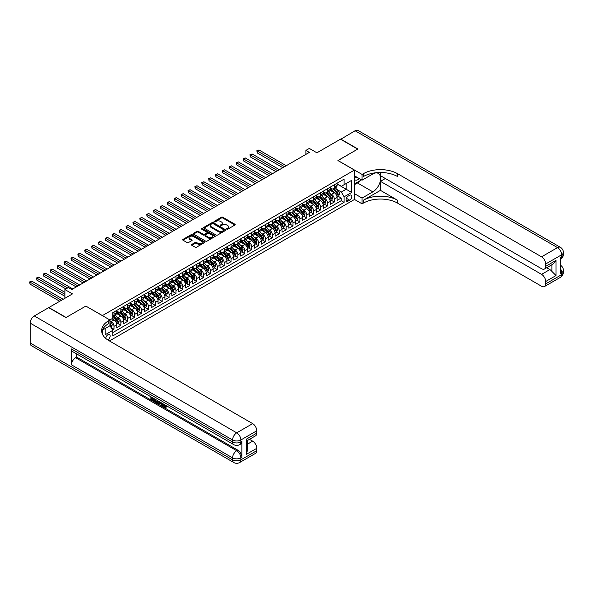 <?xml version="1.0" encoding="UTF-8"?>
<svg xmlns="http://www.w3.org/2000/svg" width="593" height="593" viewBox="0 0 593 593"><rect width="100%" height="100%" fill="white"/><g stroke="black" fill="none" stroke-linecap="round" stroke-linejoin="round"><path stroke-width="0.89" d="M226.793 229.172A0.667 0.385 0 0 0 227.742 229.172L234.924 225.029A0.956 0.549 0 0 0 235.199 224.636A0.956 0.549 0 0 0 234.924 224.243L222.753 217.223A0.956 0.549 0 0 0 221.404 217.223L214.221 221.367A0.667 0.385 0 0 0 215.17 221.915L216.097 221.382A3.061 1.764 0 0 1 220.426 221.382L221.441 221.96A3.061 1.764 0 0 1 222.331 223.213A3.061 1.764 0 0 1 221.441 224.458L220.507 224.999A0.667 0.385 0 0 0 221.456 225.54L222.382 225.006A3.061 1.764 0 0 1 226.711 225.006L227.727 225.592A3.061 1.764 0 0 1 228.616 226.837A3.061 1.764 0 0 1 227.727 228.09L226.793 228.624A0.667 0.385 0 0 0 226.793 229.172L226.793 228.624M107.756 339.922A3.113 1.801 120 0 0 107.933 339.826A3.113 1.801 120 0 0 109.972 337.083A3.113 1.801 120 0 0 109.49 334.585A3.113 1.801 120 0 0 107.933 334.741A3.113 1.801 120 0 0 105.732 338.418M191.732 244.457A0.956 0.549 0 0 0 191.457 244.85A0.956 0.549 0 0 0 191.732 245.235L195.149 247.207A0.956 0.549 0 0 0 196.498 247.207L204.474 242.604A0.956 0.549 0 0 0 204.755 242.211A0.956 0.549 0 0 0 204.474 241.825L192.31 234.798A0.956 0.549 0 0 0 190.961 234.798L182.985 239.402A0.956 0.549 0 0 0 182.703 239.794A0.956 0.549 0 0 0 182.985 240.187L187.106 242.567A0.956 0.549 0 0 0 188.455 242.567L191.873 240.595A0.956 0.549 0 0 0 192.147 240.202A0.956 0.549 0 0 0 191.873 239.817L189.827 238.631A2.557 1.475 0 0 1 189.078 237.593A2.557 1.475 0 0 1 190.657 236.229A2.557 1.475 0 0 1 193.444 236.548L201.45 241.173A2.557 1.475 0 0 1 202.198 242.211A2.557 1.475 0 0 1 200.619 243.575A2.557 1.475 0 0 1 197.832 243.256L196.498 242.485A0.956 0.549 0 0 0 195.149 242.485L191.732 244.457L191.732 245.235M85.903 306.121L102.426 315.58L354.429 170.087L337.906 160.547L357.698 149.117L340.486 139.185L316.899 152.801L309.331 148.428L305.884 150.414L309.331 152.401L71.79 289.54L68.343 287.553L64.904 289.54L64.904 298.286M85.903 306.04L66.105 317.47L48.893 307.53L72.479 293.913L64.904 289.54M216.163 235.073A0.956 0.549 0 0 0 217.52 235.073L225.496 230.469A0.956 0.549 0 0 0 225.77 230.077A0.956 0.549 0 0 0 225.496 229.691L213.332 222.664A0.956 0.549 0 0 0 211.975 222.664L203.999 227.267A0.956 0.549 0 0 0 203.725 227.66A0.956 0.549 0 0 0 203.999 228.053L216.163 235.073M201.939 229.313A0.667 0.385 0 0 1 202.613 229.409L202.613 228.616L214.985 235.755A0.956 0.549 0 0 1 215.266 236.147A0.956 0.549 0 0 1 214.985 236.54L207.009 241.143A0.956 0.549 0 0 1 205.66 241.143L193.496 234.116L196.906 232.159L196.906 231.366L193.496 233.338A0.956 0.549 0 0 0 193.214 233.731A0.956 0.549 0 0 0 193.496 234.116L193.496 233.338M196.906 232.159A0.956 0.549 0 0 1 198.255 232.159L198.255 231.366A0.956 0.549 0 0 0 196.906 231.366M198.255 231.366L203.191 234.213A0.956 0.549 0 0 0 204.541 234.213L206.809 232.908A0.956 0.549 0 0 0 207.083 232.515A0.956 0.549 0 0 0 206.809 232.13L201.672 229.165A0.667 0.385 0 0 1 202.613 228.616M112.566 330.042L113.997 329.219L111.136 327.566M109.935 320.791L111.239 321.547A3.892 2.246 60 0 1 113.997 326.313L116.747 324.727L116.747 327.625L120.883 325.238L117.748 323.43M116.398 316.573L118.126 317.566A3.892 2.246 60 0 1 120.883 322.34L123.633 320.746L123.633 323.652L127.762 321.265L124.634 319.457M123.285 312.593L125.012 313.593A3.892 2.246 60 0 1 127.762 318.367L130.519 316.773L130.519 319.679L134.648 317.292L131.52 315.483M130.171 308.619L131.898 309.62A3.892 2.246 60 0 1 134.648 314.386L137.406 312.8L137.406 315.698L141.534 313.312L138.406 311.503M137.05 304.646L138.784 305.64A3.892 2.246 60 0 1 141.534 310.413L144.292 308.82L144.292 311.725L148.42 309.338L145.285 307.53M143.936 300.673L145.663 301.667A3.892 2.246 60 0 1 148.42 306.44L151.178 304.846L151.178 307.752L155.307 305.365L152.171 303.557M150.822 296.693L152.549 297.693A3.892 2.246 60 0 1 155.307 302.46L158.057 300.873L158.057 303.772L162.193 301.392L159.057 299.584M157.708 292.72L159.435 293.72A3.892 2.246 60 0 1 162.193 298.487L164.943 296.9L164.943 299.799L169.079 297.412L165.944 295.603M164.595 288.747L166.322 289.74A3.892 2.246 60 0 1 169.079 294.513L171.829 292.92L171.829 295.825L175.958 293.439L172.83 291.63M171.481 284.766L173.208 285.767A3.892 2.246 60 0 1 175.958 290.54L178.715 288.947L178.715 291.852L182.844 289.466L179.716 287.657M178.367 280.793L180.094 281.794A3.892 2.246 60 0 1 182.844 286.56L185.602 284.974L185.602 287.872L189.73 285.492L186.602 283.684M185.246 276.82L186.98 277.813A3.892 2.246 60 0 1 189.73 282.587L192.488 281L192.488 283.899L196.617 281.512L193.481 279.703M192.132 272.847L193.867 273.84A3.892 2.246 60 0 1 196.617 278.614L199.374 277.02L199.374 279.926L203.503 277.539L200.367 275.73M199.018 268.866L200.745 269.867A3.892 2.246 60 0 1 203.503 274.633L206.26 273.047L206.26 275.945L210.389 273.566L207.254 271.757M205.904 264.893L207.632 265.894A3.892 2.246 60 0 1 210.389 270.66L213.139 269.074L213.139 271.972L217.275 269.585L214.14 267.777M212.791 260.92L214.518 261.913A3.892 2.246 60 0 1 217.275 266.687L220.025 265.093L220.025 267.999L224.161 265.612L221.026 263.803M219.677 256.939L221.404 257.94A3.892 2.246 60 0 1 224.161 262.714L226.911 261.12L226.911 264.026L231.04 261.639L227.912 259.83M226.563 252.966L228.29 253.967A3.892 2.246 60 0 1 231.04 258.733L233.798 257.147L233.798 260.045L237.926 257.666L234.798 255.857M233.449 248.993L235.176 249.994A3.892 2.246 60 0 1 237.926 254.76L240.684 253.174L240.684 256.072L244.813 253.685L241.685 251.877M240.328 245.02L242.063 246.013A3.892 2.246 60 0 1 244.813 250.787L247.57 249.193L247.57 252.099L251.699 249.712L248.563 247.904M247.214 241.04L248.949 242.04A3.892 2.246 60 0 1 251.699 246.814L254.456 245.22L254.456 248.126L258.585 245.739L255.45 243.931M254.1 237.067L255.828 238.067A3.892 2.246 60 0 1 258.585 242.834L261.335 241.247L261.335 244.146L265.471 241.759L262.336 239.95M260.987 233.093L262.714 234.087A3.892 2.246 60 0 1 265.471 238.86L268.221 237.267L268.221 240.172L272.357 237.786L269.222 235.977M267.873 229.12L269.6 230.114A3.892 2.246 60 0 1 272.357 234.887L275.108 233.294L275.108 236.199L279.244 233.812L276.108 232.004M274.759 225.14L276.486 226.141A3.892 2.246 60 0 1 279.244 230.907L281.994 229.321L281.994 232.219L286.123 229.839L282.994 228.031M281.645 221.167L283.372 222.167A3.892 2.246 60 0 1 286.123 226.934L288.88 225.347L288.88 228.246L293.009 225.859L289.881 224.05M288.532 217.194L290.259 218.187A3.892 2.246 60 0 1 293.009 222.961L295.766 221.367L295.766 224.273L299.895 221.886L296.767 220.077M295.41 213.213L297.145 214.214A3.892 2.246 60 0 1 299.895 218.987L302.652 217.394L302.652 220.299L306.781 217.913L303.646 216.104M302.297 209.24L304.024 210.241A3.892 2.246 60 0 1 306.781 215.007L309.539 213.421L309.539 216.319L313.667 213.94L310.532 212.131M309.183 205.267L310.91 206.26A3.892 2.246 60 0 1 313.667 211.034L316.417 209.448L316.417 212.346L320.554 209.959L317.418 208.15M316.069 201.294L317.796 202.287A3.892 2.246 60 0 1 320.554 207.061L323.304 205.467L323.304 208.373L327.44 205.986L324.304 204.177M322.955 197.313L324.682 198.314A3.892 2.246 60 0 1 327.44 203.08L330.19 201.494L330.19 204.392L334.326 202.013L334.326 199.107A3.892 2.246 -120 0 0 331.569 194.341L329.841 193.34M331.19 200.204L334.326 202.013M116.747 324.727A3.892 2.246 -120 0 0 113.997 319.953L111.929 318.76M123.633 320.746A3.892 2.246 -120 0 0 120.883 315.98L116.621 313.519M130.519 316.773A3.892 2.246 -120 0 0 127.762 312L123.507 309.546M137.406 312.8A3.892 2.246 -120 0 0 134.648 308.026L130.393 305.573M144.292 308.82A3.892 2.246 -120 0 0 141.534 304.053L137.279 301.592M151.178 304.846A3.892 2.246 -120 0 0 148.42 300.08L144.166 297.619M158.057 300.873A3.892 2.246 -120 0 0 155.307 296.1L151.045 293.646M164.943 296.9A3.892 2.246 -120 0 0 162.193 292.127L157.931 289.666M171.829 292.92A3.892 2.246 -120 0 0 169.079 288.154L164.817 285.693M178.715 288.947A3.892 2.246 -120 0 0 175.958 284.18L171.703 281.719M185.602 284.974A3.892 2.246 -120 0 0 182.844 280.2L178.589 277.746M192.488 281A3.892 2.246 -120 0 0 189.73 276.227L185.476 273.766M199.374 277.02A3.892 2.246 -120 0 0 196.617 272.254L192.362 269.793M206.26 273.047A3.892 2.246 -120 0 0 203.503 268.273L199.248 265.82M213.139 269.074A3.892 2.246 -120 0 0 210.389 264.3L206.127 261.847M220.025 265.093A3.892 2.246 -120 0 0 217.275 260.327L213.013 257.866M226.911 261.12A3.892 2.246 -120 0 0 224.161 256.354L219.899 253.893M233.798 257.147A3.892 2.246 -120 0 0 231.04 252.373L226.785 249.92M240.684 253.174A3.892 2.246 -120 0 0 237.926 248.4L233.672 245.939M247.57 249.193A3.892 2.246 -120 0 0 244.813 244.427L240.558 241.966M254.456 245.22A3.892 2.246 -120 0 0 251.699 240.447L247.444 237.993M261.335 241.247A3.892 2.246 -120 0 0 258.585 236.474L254.323 234.02M268.221 237.267A3.892 2.246 -120 0 0 265.471 232.5L261.209 230.04M275.108 233.294A3.892 2.246 -120 0 0 272.357 228.527L268.095 226.066M281.994 229.321A3.892 2.246 -120 0 0 279.244 224.547L274.982 222.093M288.88 225.347A3.892 2.246 -120 0 0 286.123 220.574L281.868 218.113M295.766 221.367A3.892 2.246 -120 0 0 293.009 216.601L288.754 214.14M302.652 217.394A3.892 2.246 -120 0 0 299.895 212.628L295.64 210.167M309.539 213.421A3.892 2.246 -120 0 0 306.781 208.647L302.526 206.194M316.417 209.448A3.892 2.246 -120 0 0 313.667 204.674L309.405 202.213M323.304 205.467A3.892 2.246 -120 0 0 320.554 200.701L316.291 198.24M330.19 201.494A3.892 2.246 -120 0 0 327.44 196.72L323.178 194.267M349.677 195.253L348.165 196.127A3.017 1.742 120 0 0 346.193 198.788A3.017 1.742 120 0 0 346.653 201.205A3.017 1.742 120 0 0 348.165 201.057L349.677 200.182A3.017 1.742 120 0 0 351.649 197.521A3.017 1.742 120 0 0 351.182 195.104A3.017 1.742 120 0 0 349.677 195.253M102.426 334.17L102.426 330.093M109.453 340.945L354.429 199.507L354.429 170.087M109.935 325.639L112.752 330.368L112.752 335.934L344.096 202.369L344.096 196.802L341.346 192.036L336.728 189.367M112.752 330.368L105.183 334.741L105.183 328.5M109.861 319.953L112.752 318.285L112.752 312.719L344.096 179.153L344.096 184.719L351.671 180.346L351.671 192.429L344.096 196.802M116.747 311.051L118.126 311.844A3.892 2.246 60 0 0 120.075 312.037L122.825 310.45A3.892 2.246 -120 0 0 123.633 308.664L123.633 306.44M123.633 307.07L125.012 307.871A3.892 2.246 60 0 0 126.961 308.063L129.711 306.47A3.892 2.246 -120 0 0 130.519 304.691L130.519 302.46M130.519 303.097L131.898 303.89A3.892 2.246 60 0 0 133.84 304.083L136.598 302.497A3.892 2.246 -120 0 0 137.406 300.71L137.406 298.487M137.406 299.124L138.784 299.917A3.892 2.246 60 0 0 140.726 300.11L143.484 298.524A3.892 2.246 -120 0 0 144.292 296.737L144.292 294.513M144.292 295.151L145.663 295.944A3.892 2.246 60 0 0 147.613 296.137L150.37 294.543A3.892 2.246 -120 0 0 151.178 292.764L151.178 290.54M151.178 291.17L152.549 291.971A3.892 2.246 60 0 0 154.499 292.164L157.256 290.57A3.892 2.246 -120 0 0 158.057 288.791L158.057 286.56M158.057 287.197L159.435 287.99A3.892 2.246 60 0 0 161.385 288.183L164.135 286.597A3.892 2.246 -120 0 0 164.943 284.81L164.943 282.587M164.943 283.224L166.322 284.017A3.892 2.246 60 0 0 168.271 284.21L171.021 282.624A3.892 2.246 -120 0 0 171.829 280.837L171.829 278.614M171.829 279.251L173.208 280.044A3.892 2.246 60 0 0 175.157 280.237L177.907 278.643A3.892 2.246 -120 0 0 178.715 276.864L178.715 274.633M178.715 275.271L180.094 276.071A3.892 2.246 60 0 0 182.044 276.264L184.794 274.67A3.892 2.246 -120 0 0 185.602 272.884L185.602 270.66M185.602 271.298L186.98 272.091A3.892 2.246 60 0 0 188.922 272.283L191.68 270.697A3.892 2.246 -120 0 0 192.488 268.911L192.488 266.687M192.488 267.324L193.867 268.118A3.892 2.246 60 0 0 195.809 268.31L198.566 266.717A3.892 2.246 -120 0 0 199.374 264.938L199.374 262.714M199.374 263.344L200.745 264.144A3.892 2.246 60 0 0 202.695 264.337L205.452 262.743A3.892 2.246 -120 0 0 206.26 260.964L206.26 258.733M206.26 259.371L207.632 260.164A3.892 2.246 60 0 0 209.581 260.357L212.338 258.77A3.892 2.246 -120 0 0 213.139 256.984L213.139 254.76M213.139 255.398L214.518 256.191A3.892 2.246 60 0 0 216.467 256.384L219.217 254.797A3.892 2.246 -120 0 0 220.025 253.011L220.025 250.787M220.025 251.425L221.404 252.218A3.892 2.246 60 0 0 223.353 252.41L226.103 250.817A3.892 2.246 -120 0 0 226.911 249.038L226.911 246.807M226.911 247.444L228.29 248.245A3.892 2.246 60 0 0 230.24 248.437L232.99 246.844A3.892 2.246 -120 0 0 233.798 245.065L233.798 242.834M233.798 243.471L235.176 244.264A3.892 2.246 60 0 0 237.118 244.457L239.876 242.871A3.892 2.246 -120 0 0 240.684 241.084L240.684 238.86M240.684 239.498L242.063 240.291A3.892 2.246 60 0 0 244.005 240.484L246.762 238.897A3.892 2.246 -120 0 0 247.57 237.111L247.57 234.887M247.57 235.517L248.949 236.318A3.892 2.246 60 0 0 250.891 236.511L253.648 234.917A3.892 2.246 -120 0 0 254.456 233.138L254.456 230.907M254.456 231.544L255.828 232.337A3.892 2.246 60 0 0 257.777 232.53L260.535 230.944A3.892 2.246 -120 0 0 261.335 229.157L261.335 226.934M261.335 227.571L262.714 228.364A3.892 2.246 60 0 0 264.663 228.557L267.421 226.971A3.892 2.246 -120 0 0 268.221 225.184L268.221 222.961M268.221 223.598L269.6 224.391A3.892 2.246 60 0 0 271.55 224.584L274.3 222.99A3.892 2.246 -120 0 0 275.108 221.211L275.108 218.987M275.108 219.618L276.486 220.418A3.892 2.246 60 0 0 278.436 220.611L281.186 219.017A3.892 2.246 -120 0 0 281.994 217.238L281.994 215.007M281.994 215.644L283.372 216.438A3.892 2.246 60 0 0 285.322 216.63L288.072 215.044A3.892 2.246 -120 0 0 288.88 213.258L288.88 211.034M288.88 211.671L290.259 212.464A3.892 2.246 60 0 0 292.201 212.657L294.958 211.071A3.892 2.246 -120 0 0 295.766 209.285L295.766 207.061M295.766 207.698L297.145 208.491A3.892 2.246 60 0 0 299.087 208.684L301.844 207.09A3.892 2.246 -120 0 0 302.652 205.311L302.652 203.08M302.652 203.718L304.024 204.518A3.892 2.246 60 0 0 305.973 204.711L308.731 203.117A3.892 2.246 -120 0 0 309.539 201.331L309.539 199.107M309.539 199.745L310.91 200.538A3.892 2.246 60 0 0 312.859 200.731L315.617 199.144A3.892 2.246 -120 0 0 316.417 197.358L316.417 195.134M316.417 195.772L317.796 196.565A3.892 2.246 60 0 0 319.746 196.757L322.496 195.164A3.892 2.246 -120 0 0 323.304 193.385L323.304 191.161M323.304 191.791L324.682 192.592A3.892 2.246 60 0 0 326.632 192.784L329.382 191.191A3.892 2.246 -120 0 0 330.19 189.412L330.19 187.18M112.752 332.591L341.205 200.701L341.205 198.032L337.076 200.419L337.076 197.521A3.892 2.246 -120 0 0 334.326 192.747L330.064 190.286M330.19 187.818L331.569 188.611A3.892 2.246 -120 0 0 333.518 188.804A3.892 2.246 -120 0 0 334.326 187.025L334.326 184.801M333.518 188.804L336.268 187.218A3.892 2.246 -120 0 0 337.076 185.431L337.076 183.207M113.997 312L113.997 314.231A3.892 2.246 60 0 1 113.189 316.01A3.892 2.246 60 0 1 112.752 316.173M113.189 316.01L115.939 314.423A3.892 2.246 -120 0 0 116.747 312.637L116.747 310.413M120.883 308.026L120.883 310.258A3.892 2.246 60 0 1 120.075 312.037M127.762 304.053L127.762 306.277A3.892 2.246 60 0 1 126.961 308.063M134.648 300.08L134.648 302.304A3.892 2.246 60 0 1 133.84 304.083M141.534 296.1L141.534 298.331A3.892 2.246 60 0 1 140.726 300.11M148.42 292.127L148.42 294.35A3.892 2.246 60 0 1 147.613 296.137M155.307 288.154L155.307 290.377A3.892 2.246 60 0 1 154.499 292.164M162.193 284.18L162.193 286.404A3.892 2.246 60 0 1 161.385 288.183M169.079 280.2L169.079 282.431A3.892 2.246 60 0 1 168.271 284.21M175.958 276.227L175.958 278.451A3.892 2.246 60 0 1 175.157 280.237M182.844 272.254L182.844 274.477A3.892 2.246 60 0 1 182.044 276.264M189.73 268.273L189.73 270.504A3.892 2.246 60 0 1 188.922 272.283M196.617 264.3L196.617 266.524A3.892 2.246 60 0 1 195.809 268.31M203.503 260.327L203.503 262.551A3.892 2.246 60 0 1 202.695 264.337M210.389 256.354L210.389 258.578A3.892 2.246 60 0 1 209.581 260.357M217.275 252.373L217.275 254.605A3.892 2.246 60 0 1 216.467 256.384M224.161 248.4L224.161 250.624A3.892 2.246 60 0 1 223.353 252.41M231.04 244.427L231.04 246.651A3.892 2.246 60 0 1 230.24 248.437M237.926 240.447L237.926 242.678A3.892 2.246 60 0 1 237.118 244.457M244.813 236.474L244.813 238.705A3.892 2.246 60 0 1 244.005 240.484M251.699 232.5L251.699 234.724A3.892 2.246 60 0 1 250.891 236.511M258.585 228.527L258.585 230.751A3.892 2.246 60 0 1 257.777 232.53M265.471 224.547L265.471 226.778A3.892 2.246 60 0 1 264.663 228.557M272.357 220.574L272.357 222.798A3.892 2.246 60 0 1 271.55 224.584M279.244 216.601L279.244 218.824A3.892 2.246 60 0 1 278.436 220.611M286.123 212.628L286.123 214.851A3.892 2.246 60 0 1 285.322 216.63M293.009 208.647L293.009 210.878A3.892 2.246 60 0 1 292.201 212.657M299.895 204.674L299.895 206.898A3.892 2.246 60 0 1 299.087 208.684M306.781 200.701L306.781 202.925A3.892 2.246 60 0 1 305.973 204.711M313.667 196.72L313.667 198.951A3.892 2.246 60 0 1 312.859 200.731M320.554 192.747L320.554 194.971A3.892 2.246 60 0 1 319.746 196.757M327.44 188.774L327.44 190.998A3.892 2.246 60 0 1 326.632 192.784M327.44 203.08L327.44 205.986M320.554 207.061L320.554 209.959M313.667 211.034L313.667 213.94M306.781 215.007L306.781 217.913M299.895 218.987L299.895 221.886M293.009 222.961L293.009 225.859M286.123 226.934L286.123 229.839M279.244 230.907L279.244 233.812M272.357 234.887L272.357 237.786M265.471 238.86L265.471 241.759M258.585 242.834L258.585 245.739M251.699 246.814L251.699 249.712M244.813 250.787L244.813 253.685M237.926 254.76L237.926 257.666M231.04 258.733L231.04 261.639M224.161 262.714L224.161 265.612M217.275 266.687L217.275 269.585M210.389 270.66L210.389 273.566M203.503 274.633L203.503 277.539M196.617 278.614L196.617 281.512M189.73 282.587L189.73 285.492M182.844 286.56L182.844 289.466M175.958 290.54L175.958 293.439M169.079 294.513L169.079 297.412M162.193 298.487L162.193 301.392M155.307 302.46L155.307 305.365M148.42 306.44L148.42 309.338M141.534 310.413L141.534 313.312M134.648 314.386L134.648 317.292M127.762 318.367L127.762 321.265M120.883 322.34L120.883 325.238M113.997 326.313L113.997 329.219M341.346 192.036L346.164 189.249L346.164 183.526L351.671 180.346M337.076 184L351.671 192.429M337.076 183.845L341.346 186.306L344.096 184.719M305.884 150.414L305.884 154.388M338.077 196.224L341.205 198.032M341.205 200.701L344.096 202.369M227.06 229.269L227.727 228.883A3.061 1.764 0 0 0 228.616 227.638L228.616 226.837M222.331 223.213L222.331 224.006A3.061 1.764 0 0 1 221.441 225.258L220.774 225.636M234.91 225.036L222.753 218.016A0.956 0.549 0 0 0 221.404 218.016L214.488 222.012M225.481 230.477L213.332 223.457A0.956 0.549 0 0 0 211.975 223.457L204.014 228.06M223.806 230.351A0.667 0.385 0 0 0 223.806 229.81L213.124 223.643A0.667 0.385 0 0 0 212.183 223.643L211.197 224.206A3.061 1.764 0 0 0 210.3 225.459A3.061 1.764 0 0 0 211.197 226.704L218.498 230.922A3.061 1.764 0 0 0 222.827 230.922L223.806 230.351L223.806 231.144A0.667 0.385 0 0 0 223.998 230.877L223.998 230.077M210.3 225.459L210.3 226.252A3.061 1.764 0 0 0 211.197 227.497L211.197 226.704M223.806 231.144L222.827 231.715A3.061 1.764 0 0 1 218.498 231.715L211.197 227.497M198.255 232.159L203.191 235.013A0.956 0.549 0 0 0 204.541 235.013L206.809 233.701A0.956 0.549 0 0 0 207.083 233.316L207.083 232.515M202.613 229.409L214.97 236.548M208.313 237.17A2.557 1.475 0 0 0 211.093 237.489A2.557 1.475 0 0 0 212.672 236.125A2.557 1.475 0 0 0 211.923 235.08L209.107 233.457A0.956 0.549 0 0 0 207.75 233.457L205.489 234.761A0.956 0.549 0 0 0 205.208 235.154A0.956 0.549 0 0 0 205.489 235.54L208.313 237.17L208.313 237.963A2.557 1.475 0 0 0 211.093 238.29A2.557 1.475 0 0 0 212.672 236.926L212.672 236.125M205.208 235.154L205.208 235.947A0.956 0.549 0 0 0 205.489 236.34L205.489 235.54M208.313 237.963L205.489 236.34M202.198 242.211L202.198 243.011A2.557 1.475 0 0 1 200.619 244.375A2.557 1.475 0 0 1 197.832 244.057L196.498 243.286A0.956 0.549 0 0 0 195.149 243.286L191.747 245.243M189.078 237.593L189.078 238.386A2.557 1.475 0 0 0 189.827 239.431L189.827 238.631M191.873 239.817L191.873 240.595L189.827 239.431M204.474 241.825L204.474 242.604L192.31 235.599A0.956 0.549 0 0 0 190.961 235.599L182.992 240.195L182.985 239.402M337.017 196.839L338.796 195.809L339.485 193.822A2.58 1.49 -120 0 0 338.484 191.398L335.334 187.759M334.704 192.999L330.976 188.678A7.45 4.299 -120 0 0 330.19 187.862M332.658 191.791L330.575 189.375A6.182 3.573 -120 0 0 330.19 188.959M286.263 165.714L258.963 149.955L257.243 150.948L257.243 152.935L282.824 167.708M333.162 188.945L336.35 192.629A2.58 1.49 60 0 1 337.269 194.408L338.092 193.933A2.58 1.49 -120 0 0 337.172 192.154L334.029 188.515M333.355 188.885L336.772 192.844A1.312 0.756 60 0 1 337.106 193.362L338.092 193.933M257.243 152.935L256.865 150.733L284.544 166.715M256.865 150.733L258.963 149.955M354.429 179.464A6.33 3.654 120 0 0 355.874 180.168A6.33 3.654 120 0 0 359.373 178.634M354.429 176.833A4.336 2.498 120 0 0 355.133 177.685A4.336 2.498 120 0 0 355.763 177.878A4.336 2.498 120 0 0 357.327 177.448M361.522 179.872L354.429 183.963M340.693 139.303L355.081 130.756L557.509 247.622A5.841 3.373 120 0 1 560.429 247.333A5.841 5.841 0 0 1 563.35 252.396A5.841 3.373 180 0 1 561.638 254.782L545.701 263.981A5.841 3.373 -120 0 0 541.565 256.828L557.509 247.622A5.841 3.373 60 0 1 561.638 254.782L561.638 256.769L560.607 257.362L560.607 273.262L561.638 272.669L561.638 274.655A5.841 3.373 60 0 1 560.429 277.331L544.493 286.53A5.841 3.373 -120 0 0 545.701 283.862L561.638 274.655A5.841 3.373 0 0 0 563.35 272.269A5.841 5.841 0 0 1 560.429 277.331M340.693 139.066L357.905 148.999L337.973 160.592M354.429 193.659L362.071 198.077L372.849 191.85A10.956 6.323 120 0 0 380.002 182.199A10.956 6.323 120 0 0 378.319 173.423A10.956 6.323 120 0 0 372.849 173.964L362.071 180.183L362.071 174.424L363.242 173.749A24.343 14.054 180 0 1 397.666 173.749L541.565 256.828M362.071 198.077L362.071 203.836L363.242 203.162A24.343 14.054 180 0 1 397.666 203.162L541.565 286.241A5.841 3.373 -120 0 0 544.493 286.53M380.454 190.36L363.242 200.301A24.343 14.054 180 0 1 397.666 200.301L380.454 190.36L380.454 181.339L385.339 178.515M380.454 172.489L380.454 175.691L541.565 268.711A5.841 3.373 -120 0 0 544.493 269A5.841 3.373 -120 0 0 545.701 266.331L556.026 260.364L556.026 275.552L551.898 271.424L551.898 264.73M556.026 275.552L545.701 281.512L545.701 283.862M545.701 281.512A5.841 3.373 -120 0 0 541.565 274.359L549.83 269.585A5.841 3.373 60 0 1 551.898 271.424M380.454 181.339L541.565 274.359M355.081 130.756A5.841 3.373 -60 0 1 358.002 130.467L560.429 247.333M354.429 175.773L362.071 180.183M337.973 160.51L362.071 174.424M354.429 199.426L362.071 203.836M545.701 263.981L545.701 266.331M546.65 267.754L549.83 269.585M363.242 173.749L363.242 176.61A24.343 14.054 180 0 1 397.666 176.61L397.666 173.749M544.493 269L552.935 264.122L556.026 260.364M360.455 180.48A10.956 6.323 -60 0 1 357.423 182.948L354.429 184.682M163.579 404.078L165.343 406.917M163.082 403.818L164.305 407.065L166.018 406.22L166.603 406.716L165.566 407.806L164.365 407.65L162.497 403.477M159.717 403.44L158.902 404.433L158.279 404.078L159.324 401.646M161.948 403.158L162.771 406.035L162.215 406.353L161.6 405.99L161.133 404.256L159.369 403.24L158.902 404.433M152.038 398.266L152.038 399.282L154.469 400.69L154.469 401.239L153.921 401.557L150.904 399.815L150.904 396.784M154.21 398.689L153.654 399.208L151.482 397.947L151.482 399.6L152.038 399.282M71.479 348.951L232.589 441.97A5.841 3.373 120 0 0 233.805 444.646L72.687 351.627A5.841 3.373 -60 0 1 71.479 348.951L71.479 364.851A5.841 3.373 -60 0 1 75.608 357.698L76.645 357.105L237.756 450.117A5.841 3.373 60 0 1 241.885 457.277L241.885 441.377A5.841 3.373 60 0 1 240.676 444.046L239.646 444.646A5.841 3.373 -120 0 0 240.854 441.97L241.885 441.377M76.645 357.105L76.645 353.91M158.657 401.261L157.53 403.144L154.714 402.017L154.714 398.985M65.905 317.589L85.837 306.077L109.935 319.99L108.764 320.672A24.343 14.054 -0 0 0 101.633 330.605A24.343 14.054 -0 0 0 108.764 340.545L252.662 423.624A5.841 3.373 60 0 1 256.791 430.777L240.854 439.984L240.854 441.97A5.841 3.373 -0 0 1 232.589 441.97L232.589 439.984L30.169 323.111A5.841 3.373 -60 0 1 34.298 315.958L48.685 307.648L65.905 317.589M109.935 319.99L109.935 325.757L102.322 330.153M246.466 439.087L247.325 440.384L247.325 450.598L246.466 454.275L246.466 439.087L256.791 433.127L256.791 430.777M256.791 433.127A5.841 3.373 60 0 1 255.583 435.803L247.325 440.569M30.169 342.991L232.589 459.857A5.841 3.373 120 0 0 233.805 462.533L31.377 345.667A5.841 3.373 -60 0 1 30.169 342.991L30.169 323.111M249.483 439.324L252.662 441.155A5.841 3.373 60 0 1 256.791 448.308L246.466 454.275M241.885 457.277L240.854 457.87L240.854 459.857L256.791 450.658L256.791 448.308M256.791 450.658A5.841 3.373 60 0 1 255.583 453.334L239.646 462.533A5.841 3.373 -120 0 0 240.854 459.857A5.841 3.373 -0 0 1 232.589 459.857L232.589 457.87L71.479 364.851M108.764 320.672L108.764 323.533A24.343 14.054 -0 0 0 101.759 332.036M151.482 399.6L153.921 401.009L154.469 400.69M153.921 401.009L153.921 401.557M151.482 397.117L153.898 398.511M153.654 398.652L153.654 399.208M158.064 400.92L157.53 403.144M155.299 399.319L155.299 401.802L156.152 402.299L157.123 402.521L157.479 400.579M158.109 401.565L158.642 401.253M155.848 399.638L155.848 401.483L157.679 402.202M155.299 401.802L155.848 401.483M156.152 402.299L156.7 401.98M161.177 402.714L162.215 406.353M159.873 401.958L159.547 402.788L160.955 403.603L160.629 402.402M160.214 402.158L160.755 402.847M159.547 402.788L160.095 402.469M164.305 407.065L164.861 406.746M165.113 407.169L165.469 406.539L166.047 407.035L166.603 406.716M163.031 404.396L163.557 404.092M166.047 407.035L165.566 407.806M330.131 200.812L331.91 199.782L332.599 197.795A2.58 1.49 -120 0 0 331.598 195.371L328.448 191.732M327.818 196.972L324.089 192.658A7.45 4.299 -120 0 0 323.304 191.835M325.772 195.764L323.689 193.348A6.182 3.573 -120 0 0 323.304 192.933M279.377 169.694L252.077 153.928L250.357 154.921L250.357 156.915L275.938 171.681M326.276 192.925L329.463 196.609A2.58 1.49 60 0 1 330.383 198.381L331.205 197.906A2.58 1.49 -120 0 0 330.286 196.127L327.143 192.488M326.469 192.858L329.886 196.824A1.312 0.756 60 0 1 330.219 197.336L331.205 197.906M250.357 156.915L249.979 154.706L277.657 170.688M249.979 154.706L252.077 153.928M323.244 204.785L325.031 203.762L325.713 201.768A2.58 1.49 -120 0 0 324.712 199.352L321.562 195.705M320.932 200.953L317.203 196.631A7.45 4.299 -120 0 0 316.417 195.809M318.886 199.737L316.803 197.321A6.182 3.573 -120 0 0 316.417 196.906M272.491 173.667L245.191 157.908L243.471 158.902L243.471 160.888L269.052 175.654M319.397 196.898L322.577 200.582A2.58 1.49 60 0 1 323.496 202.361L324.319 201.879A2.58 1.49 -120 0 0 323.4 200.108L320.257 196.461M319.583 196.839L323 200.797A1.312 0.756 60 0 1 323.333 201.309L324.319 201.879M243.471 160.888L243.093 158.679L270.771 174.661M243.093 158.679L245.191 157.908M316.365 208.758L318.144 207.735L318.834 205.749A2.58 1.49 -120 0 0 317.826 203.325L314.683 199.685M314.053 204.926L310.317 200.604A7.45 4.299 -120 0 0 309.539 199.789M312 203.71L309.917 201.294A6.182 3.573 -120 0 0 309.539 200.879M265.605 177.641L238.304 161.882L236.585 162.875L236.585 164.861L262.165 179.627M312.511 200.871L315.691 204.555A2.58 1.49 60 0 1 316.61 206.334L317.44 205.86A2.58 1.49 -120 0 0 316.514 204.081L313.371 200.434M312.696 200.812L316.113 204.77A1.312 0.756 60 0 1 316.447 205.282L317.44 205.86M236.585 164.861L236.207 162.66L263.885 178.634M236.207 162.66L238.304 161.882M309.479 212.739L311.258 211.708L311.948 209.722A2.58 1.49 -120 0 0 310.94 207.298L307.797 203.658M307.167 208.899L303.431 204.578A7.45 4.299 -120 0 0 302.652 203.762M305.121 207.691L303.03 205.274A6.182 3.573 -120 0 0 302.652 204.859M258.718 181.621L231.426 165.855L229.699 166.848L229.699 168.835L255.279 183.608M305.625 204.844L308.805 208.528A2.58 1.49 60 0 1 309.724 210.307L310.554 209.833A2.58 1.49 -120 0 0 309.635 208.054L306.485 204.415M305.81 204.785L309.227 208.743A1.312 0.756 60 0 1 309.561 209.262L310.554 209.833M229.699 168.835L229.321 166.633L256.999 182.614M229.321 166.633L231.426 165.855M302.593 216.712L304.372 215.682L305.061 213.695A2.58 1.49 -120 0 0 304.053 211.271L300.91 207.632M300.28 212.872L296.544 208.558A7.45 4.299 -120 0 0 295.766 207.735M298.235 211.664L296.144 209.247A6.182 3.573 -120 0 0 295.766 208.832M251.84 185.594L224.539 169.835L222.812 170.828L222.812 172.815L248.393 187.581M298.739 208.825L301.919 212.509A2.58 1.49 60 0 1 302.838 214.288L303.668 213.806A2.58 1.49 -120 0 0 302.749 212.027L299.598 208.388M298.924 208.766L302.341 212.724A1.312 0.756 60 0 1 302.675 213.235L303.668 213.806M222.812 172.815L222.434 170.606L250.113 186.587M222.434 170.606L224.539 169.835M295.707 220.685L297.486 219.662L298.175 217.675A2.58 1.49 -120 0 0 297.167 215.252L294.024 211.605M293.394 216.853L289.666 212.531A7.45 4.299 -120 0 0 288.88 211.716M291.348 215.637L289.258 213.221A6.182 3.573 -120 0 0 288.88 212.805M244.953 189.567L217.653 173.808L215.934 174.802L215.934 176.788L241.507 191.554M291.852 212.798L295.032 216.482A2.58 1.49 60 0 1 295.959 218.261L296.782 217.779A2.58 1.49 -120 0 0 295.863 216.008L292.712 212.361M292.038 212.739L295.462 216.697A1.312 0.756 60 0 1 295.788 217.208L296.782 217.779M215.934 176.788L215.548 174.579L243.234 190.561M215.548 174.579L217.653 173.808M288.821 224.665L290.6 223.635L291.289 221.649A2.58 1.49 -120 0 0 290.281 219.225L287.138 215.585M286.508 220.826L282.779 216.504A7.45 4.299 -120 0 0 281.994 215.689M284.462 219.618L282.372 217.201A6.182 3.573 -120 0 0 281.994 216.786M238.067 193.54L210.767 177.781L209.047 178.775L209.047 180.761L234.62 195.534M284.966 216.771L288.154 220.455A2.58 1.49 60 0 1 289.073 222.234L289.895 221.76A2.58 1.49 -120 0 0 288.976 219.981L285.833 216.341M285.151 216.712L288.576 220.67A1.312 0.756 60 0 1 288.902 221.189L289.895 221.76M209.047 180.761L208.669 178.56L236.348 194.534M208.669 178.56L210.767 177.781M281.934 228.639L283.713 227.608L284.403 225.622A2.58 1.49 -120 0 0 283.402 223.198L280.252 219.558M279.622 224.799L275.893 220.485A7.45 4.299 -120 0 0 275.108 219.662M277.576 223.591L275.493 221.174A6.182 3.573 -120 0 0 275.108 220.759M231.181 197.521L203.881 181.754L202.161 182.748L202.161 184.742L227.742 199.507M278.08 220.752L281.267 224.436A2.58 1.49 60 0 1 282.186 226.207L283.009 225.733A2.58 1.49 -120 0 0 282.09 223.954L278.947 220.314M278.273 220.685L281.69 224.643A1.312 0.756 60 0 1 282.023 225.162L283.009 225.733M202.161 184.742L201.783 182.533L229.461 198.514M201.783 182.533L203.881 181.754M275.048 232.612L276.827 231.589L277.517 229.595A2.58 1.49 -120 0 0 276.516 227.178L273.366 223.531M272.736 228.779L269.007 224.458A7.45 4.299 -120 0 0 268.221 223.635M270.69 227.564L268.607 225.147A6.182 3.573 -120 0 0 268.221 224.732M224.295 201.494L196.995 185.735L195.275 186.728L195.275 188.715L220.855 203.481M271.201 224.725L274.381 228.409A2.58 1.49 60 0 1 275.3 230.188L276.123 229.706A2.58 1.49 -120 0 0 275.204 227.927L272.061 224.287M271.386 224.665L274.804 228.624A1.312 0.756 60 0 1 275.137 229.135L276.123 229.706M195.275 188.715L194.897 186.506L222.575 202.487M194.897 186.506L196.995 185.735M268.169 236.585L269.948 235.562L270.63 233.575A2.58 1.49 -120 0 0 269.63 231.151L266.479 227.504M265.849 232.752L262.121 228.431A7.45 4.299 -120 0 0 261.335 227.616M263.803 231.537L261.721 229.12A6.182 3.573 -120 0 0 261.335 228.705M217.409 205.467L190.108 189.708L188.389 190.701L188.389 192.688L213.969 207.454M264.315 228.698L267.495 232.382A2.58 1.49 60 0 1 268.414 234.161L269.237 233.686A2.58 1.49 -120 0 0 268.318 231.907L265.175 228.261M264.5 228.639L267.917 232.597A1.312 0.756 60 0 1 268.251 233.108L269.237 233.686M188.389 192.688L188.011 190.479L215.689 206.46M188.011 190.479L190.108 189.708M261.283 240.565L263.062 239.535L263.752 237.548A2.58 1.49 -120 0 0 262.743 235.124L259.601 231.485M258.971 236.726L255.235 232.404A7.45 4.299 -120 0 0 254.456 231.589M256.925 235.517L254.834 233.101A6.182 3.573 -120 0 0 254.456 232.686M210.522 209.44L183.222 193.681L181.502 194.674L181.502 196.661L207.083 211.434M257.429 232.671L260.609 236.355A2.58 1.49 60 0 1 261.528 238.134L262.358 237.66A2.58 1.49 -120 0 0 261.439 235.881L258.289 232.241M257.614 232.612L261.031 236.57A1.312 0.756 60 0 1 261.365 237.089L262.358 237.66M181.502 196.661L181.124 194.46L208.803 210.441M181.124 194.46L183.222 193.681M254.397 244.538L256.176 243.508L256.865 241.521A2.58 1.49 -120 0 0 255.857 239.098L252.714 235.458M252.084 240.699L248.348 236.385A7.45 4.299 -120 0 0 247.57 235.562M250.038 239.49L247.948 237.074A6.182 3.573 -120 0 0 247.57 236.659M203.644 213.421L176.343 197.654L174.616 198.655L174.616 200.642L200.197 215.407M250.542 236.651L253.722 240.335A2.58 1.49 60 0 1 254.642 242.107L255.472 241.633A2.58 1.49 -120 0 0 254.553 239.854L251.402 236.214M250.728 236.592L254.145 240.55A1.312 0.756 60 0 1 254.479 241.062L255.472 241.633M174.616 200.642L174.238 198.433L201.916 214.414M174.238 198.433L176.343 197.654M247.511 248.511L249.29 247.489L249.979 245.502A2.58 1.49 -120 0 0 248.971 243.078L245.828 239.431M245.198 244.679L241.462 240.358A7.45 4.299 -120 0 0 240.684 239.542M243.152 243.464L241.062 241.047A6.182 3.573 -120 0 0 240.684 240.632M196.757 217.394L169.457 201.635L167.73 202.628L167.73 204.615L193.311 219.38M243.656 240.625L246.836 244.309A2.58 1.49 60 0 1 247.755 246.088L248.586 245.606A2.58 1.49 -120 0 0 247.666 243.834L244.516 240.187M243.842 240.565L247.266 244.524A1.312 0.756 60 0 1 247.592 245.035L248.586 245.606M167.73 204.615L167.352 202.406L195.03 218.387M167.352 202.406L169.457 201.635M240.625 252.492L242.404 251.462L243.093 249.475A2.58 1.49 -120 0 0 242.085 247.051L238.942 243.412M238.312 248.652L234.583 244.331A7.45 4.299 -120 0 0 233.798 243.515M236.266 247.437L234.176 245.028A6.182 3.573 -120 0 0 233.798 244.605M189.871 221.367L162.571 205.608L160.851 206.601L160.851 208.588L186.424 223.353M236.77 244.598L239.95 248.282A2.58 1.49 60 0 1 240.877 250.061L241.699 249.586A2.58 1.49 -120 0 0 240.78 247.807L237.63 244.16M236.955 244.538L240.38 248.497A1.312 0.756 60 0 1 240.706 249.008L241.699 249.586M160.851 208.588L160.473 206.386L188.151 222.36M160.473 206.386L162.571 205.608M233.738 256.465L235.517 255.435L236.207 253.448A2.58 1.49 -120 0 0 235.206 251.024L232.056 247.385M231.426 252.625L227.697 248.311A7.45 4.299 -120 0 0 226.911 247.489M229.38 251.417L227.297 249.001A6.182 3.573 -120 0 0 226.911 248.586M182.985 225.347L155.685 209.581L153.965 210.574L153.965 212.568L179.538 227.334M229.884 248.571L233.071 252.255A2.58 1.49 60 0 1 233.99 254.034L234.813 253.559A2.58 1.49 -120 0 0 233.894 251.78L230.751 248.141M230.077 248.511L233.494 252.47A1.312 0.756 60 0 1 233.82 252.989L234.813 253.559M153.965 212.568L153.587 210.359L181.265 226.341M153.587 210.359L155.685 209.581M226.852 260.438L228.631 259.415L229.321 257.421A2.58 1.49 -120 0 0 228.32 255.005L225.17 251.358M224.539 256.606L220.811 252.284A7.45 4.299 -120 0 0 220.025 251.462M222.494 255.39L220.411 252.974A6.182 3.573 -120 0 0 220.025 252.559M176.099 229.321L148.799 213.562L147.079 214.555L147.079 216.541L172.659 231.307M222.998 252.551L226.185 256.235A2.58 1.49 60 0 1 227.104 258.014L227.927 257.532A2.58 1.49 -120 0 0 227.008 255.753L223.865 252.114M223.19 252.492L226.608 256.45A1.312 0.756 60 0 1 226.941 256.962L227.927 257.532M147.079 216.541L146.701 214.332L174.379 230.314M146.701 214.332L148.799 213.562M219.966 264.411L221.745 263.388L222.434 261.402A2.58 1.49 -120 0 0 221.434 258.978L218.283 255.331M217.653 260.579L213.925 256.258A7.45 4.299 -120 0 0 213.139 255.442M215.607 259.363L213.524 256.947A6.182 3.573 -120 0 0 213.139 256.532M169.213 233.294L141.912 217.535L140.193 218.528L140.193 220.514L165.773 235.28M216.119 256.524L219.299 260.208A2.58 1.49 60 0 1 220.218 261.987L221.041 261.506A2.58 1.49 -120 0 0 220.122 259.734L216.979 256.087M216.304 256.465L219.721 260.423A1.312 0.756 60 0 1 220.055 260.935L221.041 261.506M140.193 220.514L139.815 218.306L167.493 234.287M139.815 218.306L141.912 217.535M213.087 268.392L214.866 267.361L215.548 265.375A2.58 1.49 -120 0 0 214.547 262.951L211.397 259.311M210.767 264.552L207.039 260.231A7.45 4.299 -120 0 0 206.26 259.415M208.721 263.344L206.638 260.927A6.182 3.573 -120 0 0 206.26 260.512M162.326 237.267L135.026 221.508L133.306 222.501L133.306 224.488L158.887 239.261M209.233 260.497L212.413 264.181A2.58 1.49 60 0 1 213.332 265.96L214.162 265.486A2.58 1.49 -120 0 0 213.235 263.707L210.092 260.068M209.418 260.438L212.835 264.396A1.312 0.756 60 0 1 213.169 264.915L214.162 265.486M133.306 224.488L132.928 222.286L160.607 238.267M132.928 222.286L135.026 221.508M206.201 272.365L207.98 271.335L208.669 269.348A2.58 1.49 -120 0 0 207.661 266.924L204.518 263.285M203.888 268.525L200.152 264.211A7.45 4.299 -120 0 0 199.374 263.388M201.842 267.317L199.752 264.901A6.182 3.573 -120 0 0 199.374 264.485M155.44 241.247L128.14 225.481L126.42 226.474L126.42 228.468L152.001 243.234M202.346 264.478L205.526 268.162A2.58 1.49 60 0 1 206.446 269.934L207.276 269.459A2.58 1.49 -120 0 0 206.357 267.68L203.206 264.041M202.532 264.411L205.949 268.377A1.312 0.756 60 0 1 206.282 268.888L207.276 269.459M126.42 228.468L126.042 226.259L153.72 242.24M126.042 226.259L128.14 225.481M199.315 276.338L201.094 275.315L201.783 273.321A2.58 1.49 -120 0 0 200.775 270.905L197.632 267.258M197.002 272.506L193.266 268.184A7.45 4.299 -120 0 0 192.488 267.361M194.956 271.29L192.866 268.874A6.182 3.573 -120 0 0 192.488 268.459M148.561 245.22L121.261 229.461L119.534 230.455L119.534 232.441L145.115 247.207M195.46 268.451L198.64 272.135A2.58 1.49 60 0 1 199.559 273.914L200.39 273.432A2.58 1.49 -120 0 0 199.47 271.661L196.32 268.014M195.646 268.392L199.063 272.35A1.312 0.756 60 0 1 199.396 272.862L200.39 273.432M119.534 232.441L119.156 230.232L146.834 246.214M119.156 230.232L121.261 229.461M192.429 280.319L194.207 279.288L194.897 277.302A2.58 1.49 -120 0 0 193.889 274.878L190.746 271.238M190.116 276.479L186.387 272.157A7.45 4.299 -120 0 0 185.602 271.342M188.07 275.263L185.98 272.847A6.182 3.573 -120 0 0 185.602 272.432M141.675 249.193L114.375 233.434L112.655 234.428L112.655 236.414L138.228 251.18M188.574 272.424L191.754 276.108A2.58 1.49 60 0 1 192.673 277.887L193.503 277.413A2.58 1.49 -120 0 0 192.584 275.634L189.434 271.987M188.759 272.365L192.184 276.323A1.312 0.756 60 0 1 192.51 276.835L193.503 277.413M112.655 236.414L112.27 234.213L139.948 250.187M112.27 234.213L114.375 233.434M185.542 284.292L187.321 283.261L188.011 281.275A2.58 1.49 -120 0 0 187.003 278.851L183.86 275.211M183.23 280.452L179.501 276.13A7.45 4.299 -120 0 0 178.715 275.315M181.184 279.244L179.093 276.827A6.182 3.573 -120 0 0 178.715 276.412M134.789 253.174L107.489 237.408L105.769 238.401L105.769 240.387L131.342 255.16M181.688 276.397L184.868 280.081A2.58 1.49 60 0 1 185.794 281.86L186.617 281.386A2.58 1.49 -120 0 0 185.698 279.607L182.555 275.967M181.873 276.338L185.298 280.296A1.312 0.756 60 0 1 185.624 280.815L186.617 281.386M105.769 240.387L105.391 238.186L133.069 254.167M105.391 238.186L107.489 237.408M178.656 288.265L180.435 287.234L181.124 285.248A2.58 1.49 -120 0 0 180.124 282.824L176.973 279.184M176.343 284.432L172.615 280.111A7.45 4.299 -120 0 0 171.829 279.288M174.298 283.217L172.215 280.8A6.182 3.573 -120 0 0 171.829 280.385M127.903 257.147L100.602 241.388L98.883 242.381L98.883 244.368L124.463 259.134M174.802 280.378L177.989 284.062A2.58 1.49 60 0 1 178.908 285.841L179.731 285.359A2.58 1.49 -120 0 0 178.812 283.58L175.669 279.94M174.994 280.319L178.411 284.277A1.312 0.756 60 0 1 178.745 284.788L179.731 285.359M98.883 244.368L98.505 242.159L126.183 258.14M98.505 242.159L100.602 241.388M171.77 292.238L173.549 291.215L174.238 289.228A2.58 1.49 -120 0 0 173.238 286.804L170.087 283.157M169.457 288.406L165.729 284.084A7.45 4.299 -120 0 0 164.943 283.269M167.411 287.19L165.328 284.773A6.182 3.573 -120 0 0 164.943 284.358M121.016 261.12L93.716 245.361L91.997 246.354L91.997 248.341L117.577 263.107M167.915 284.351L171.103 288.035A2.58 1.49 60 0 1 172.022 289.814L172.845 289.332A2.58 1.49 -120 0 0 171.926 287.561L168.783 283.914M168.108 284.292L171.525 288.25A1.312 0.756 60 0 1 171.859 288.761L172.845 289.332M91.997 248.341L91.618 246.132L119.297 262.113M91.618 246.132L93.716 245.361M164.884 296.218L166.67 295.188L167.352 293.201A2.58 1.49 -120 0 0 166.351 290.778L163.201 287.138M162.571 292.379L158.842 288.057A7.45 4.299 -120 0 0 158.057 287.242M160.525 291.17L158.442 288.754A6.182 3.573 -120 0 0 158.057 288.339M114.13 265.093L86.83 249.334L85.11 250.328L85.11 252.314L110.691 267.087M161.037 288.324L164.217 292.008A2.58 1.49 60 0 1 165.136 293.787L165.958 293.313A2.58 1.49 -120 0 0 165.039 291.534L161.896 287.894M161.222 288.265L164.639 292.223A1.312 0.756 60 0 1 164.973 292.742L165.958 293.313M85.11 252.314L84.732 250.113L112.411 266.087M84.732 250.113L86.83 249.334M158.005 300.191L159.784 299.161L160.466 297.175A2.58 1.49 -120 0 0 159.465 294.751L156.322 291.111M155.692 296.352L151.956 292.038A7.45 4.299 -120 0 0 151.178 291.215M153.639 295.144L151.556 292.727A6.182 3.573 -120 0 0 151.178 292.312M107.244 269.074L79.944 253.307L78.224 254.301L78.224 256.295L103.805 271.06M154.15 292.305L157.33 295.989A2.58 1.49 60 0 1 158.249 297.76L159.08 297.286A2.58 1.49 -120 0 0 158.153 295.507L155.01 291.867M154.336 292.238L157.753 296.196A1.312 0.756 60 0 1 158.086 296.715L159.08 297.286M78.224 256.295L77.846 254.086L105.524 270.067M77.846 254.086L79.944 253.307M151.119 304.165L152.898 303.142L153.587 301.148A2.58 1.49 -120 0 0 152.579 298.731L149.436 295.084M148.806 300.332L145.07 296.011A7.45 4.299 -120 0 0 144.292 295.188M146.76 299.117L144.67 296.7A6.182 3.573 -120 0 0 144.292 296.285M100.358 273.047L73.065 257.288L71.338 258.281L71.338 260.268L96.918 275.033M147.264 296.278L150.444 299.962A2.58 1.49 60 0 1 151.363 301.741L152.193 301.259A2.58 1.49 -120 0 0 151.274 299.48L148.124 295.84M147.449 296.218L150.867 300.177A1.312 0.756 60 0 1 151.2 300.688L152.193 301.259M71.338 260.268L70.96 258.059L98.638 274.04M70.96 258.059L73.065 257.288M144.232 308.138L146.011 307.115L146.701 305.128A2.58 1.49 -120 0 0 145.693 302.704L142.55 299.057M141.92 304.305L138.184 299.984A7.45 4.299 -120 0 0 137.406 299.168M139.874 303.09L137.784 300.673A6.182 3.573 -120 0 0 137.406 300.258M93.479 277.02L66.179 261.261L64.452 262.254L64.452 264.241L90.032 279.006M140.378 300.251L143.558 303.935A2.58 1.49 60 0 1 144.477 305.714L145.307 305.239A2.58 1.49 -120 0 0 144.388 303.46L141.238 299.813M140.563 300.191L143.98 304.15A1.312 0.756 60 0 1 144.314 304.661L145.307 305.239M64.452 264.241L64.074 262.032L91.752 278.013M64.074 262.032L66.179 261.261M137.346 312.118L139.125 311.088L139.815 309.101A2.58 1.49 -120 0 0 138.806 306.677L135.664 303.038M135.034 308.278L131.305 303.957A7.45 4.299 -120 0 0 130.519 303.142M132.988 307.07L130.897 304.654A6.182 3.573 -120 0 0 130.519 304.239M86.593 281L59.293 265.234L57.573 266.227L57.573 268.214L83.146 282.987M133.492 304.224L136.672 307.908A2.58 1.49 60 0 1 137.591 309.687L138.421 309.212A2.58 1.49 -120 0 0 137.502 307.433L134.352 303.794M133.677 304.165L137.102 308.123A1.312 0.756 60 0 1 137.428 308.642L138.421 309.212M57.573 268.214L57.187 266.012L84.873 281.994M57.187 266.012L59.293 265.234M130.46 316.091L132.239 315.061L132.928 313.074A2.58 1.49 -120 0 0 131.92 310.65L128.777 307.011M128.147 312.252L124.419 307.937A7.45 4.299 -120 0 0 123.633 307.115M126.101 311.043L124.011 308.627A6.182 3.573 -120 0 0 123.633 308.212M79.707 284.974L52.406 269.207L50.687 270.208L50.687 272.194L76.26 286.96M126.606 308.204L129.793 311.888A2.58 1.49 60 0 1 130.712 313.66L131.535 313.186A2.58 1.49 -120 0 0 130.616 311.407L127.473 307.767M126.791 308.145L130.215 312.103A1.312 0.756 60 0 1 130.542 312.615L131.535 313.186M50.687 272.194L50.309 269.985L77.987 285.967M50.309 269.985L52.406 269.207M123.574 320.064L125.353 319.041L126.042 317.055A2.58 1.49 -120 0 0 125.041 314.631L121.891 310.984M121.261 316.232L117.533 311.911A7.45 4.299 -120 0 0 116.747 311.095M119.215 315.016L117.132 312.6A6.182 3.573 -120 0 0 116.747 312.185M72.82 288.947L45.52 273.188L43.8 274.181L43.8 276.168L65.934 288.947M119.719 312.177L122.907 315.861A2.58 1.49 60 0 1 123.826 317.64L124.649 317.159A2.58 1.49 -120 0 0 123.729 315.387L120.587 311.74M119.912 312.118L123.329 316.076A1.312 0.756 60 0 1 123.663 316.588L124.649 317.159M43.8 276.168L43.422 273.959L67.654 287.953M43.422 273.959L45.52 273.188M116.688 324.045L118.467 323.015L119.156 321.028A2.58 1.49 -120 0 0 118.155 318.604L115.005 314.965M114.375 320.205L112.729 318.3M64.904 292.327L38.634 277.161L36.914 278.154L36.914 280.141L64.904 296.3M112.833 316.151L116.02 319.835A2.58 1.49 60 0 1 116.94 321.614L117.762 321.139A2.58 1.49 -120 0 0 116.843 319.36L113.7 315.713M113.026 316.091L116.443 320.05A1.312 0.756 60 0 1 116.777 320.561L117.762 321.139M36.914 280.141L36.536 277.939L64.904 294.313M36.536 277.939L38.634 277.161M111.002 327.329L112.27 325.001A2.58 1.49 -120 0 0 111.269 322.577L109.935 321.035M63.184 299.28L31.748 281.134L30.028 282.127L30.028 284.121L59.737 301.274M109.935 325.179A2.58 1.49 60 0 1 110.053 325.587L110.876 325.112A2.58 1.49 -120 0 0 109.957 323.333L109.935 323.304M30.028 284.121L29.65 281.912L61.457 300.273M29.65 281.912L31.748 281.134M111.239 321.547L113.997 319.953M118.126 317.566L120.883 315.98M125.012 313.593L127.762 312M131.898 309.62L134.648 308.026M138.784 305.64L141.534 304.053M145.663 301.667L148.42 300.08M152.549 297.693L155.307 296.1M159.435 293.72L162.193 292.127M166.322 289.74L169.079 288.154M173.208 285.767L175.958 284.18M180.094 281.794L182.844 280.2M186.98 277.813L189.73 276.227M193.867 273.84L196.617 272.254M200.745 269.867L203.503 268.273M207.632 265.894L210.389 264.3M214.518 261.913L217.275 260.327M221.404 257.94L224.161 256.354M228.29 253.967L231.04 252.373M235.176 249.994L237.926 248.4M242.063 246.013L244.813 244.427M248.949 242.04L251.699 240.447M255.828 238.067L258.585 236.474M262.714 234.087L265.471 232.5M269.6 230.114L272.357 228.527M276.486 226.141L279.244 224.547M283.372 222.167L286.123 220.574M290.259 218.187L293.009 216.601M297.145 214.214L299.895 212.628M304.024 210.241L306.781 208.647M310.91 206.26L313.667 204.674M317.796 202.287L320.554 200.701M324.682 198.314L327.44 196.72M331.569 194.341L334.326 192.747M334.326 187.025L337.076 185.431M113.997 314.231L116.747 312.637M120.883 310.258L123.633 308.664M127.762 306.277L130.519 304.691M134.648 302.304L137.406 300.71M141.534 298.331L144.292 296.737M148.42 294.35L151.178 292.764M155.307 290.377L158.057 288.791M162.193 286.404L164.943 284.81M169.079 282.431L171.829 280.837M175.958 278.451L178.715 276.864M182.844 274.477L185.602 272.884M189.73 270.504L192.488 268.911M196.617 266.524L199.374 264.938M203.503 262.551L206.26 260.964M210.389 258.578L213.139 256.984M217.275 254.605L220.025 253.011M224.161 250.624L226.911 249.038M231.04 246.651L233.798 245.065M237.926 242.678L240.684 241.084M244.813 238.705L247.57 237.111M251.699 234.724L254.456 233.138M258.585 230.751L261.335 229.157M265.471 226.778L268.221 225.184M272.357 222.798L275.108 221.211M279.244 218.824L281.994 217.238M286.123 214.851L288.88 213.258M293.009 210.878L295.766 209.285M299.895 206.898L302.652 205.311M306.781 202.925L309.539 201.331M313.667 198.951L316.417 197.358M320.554 194.971L323.304 193.385M327.44 190.998L330.19 189.412M334.326 199.107L337.076 197.521M346.371 198.277L349.677 200.182M346.03 199.826L348.165 201.057M227.727 228.883L227.727 228.09M220.507 225.54L220.507 224.999M221.441 225.258L221.441 224.458M214.221 221.915L214.221 221.367M221.404 218.016L221.404 217.223M222.753 218.016L222.753 217.223M234.924 225.029L234.924 224.243M203.999 228.053L203.999 227.267M211.975 223.457L211.975 222.664M213.332 223.457L213.332 222.664M225.496 230.469L225.496 229.691M218.498 231.715L218.498 230.922M222.827 231.715L222.827 230.922M203.191 235.013L203.191 234.213M204.541 235.013L204.541 234.213M206.809 233.701L206.809 232.908M214.985 236.54L214.985 235.755M195.149 243.286L195.149 242.485M196.498 243.286L196.498 242.485M197.832 244.057L197.832 243.256M190.961 235.599L190.961 234.798M192.31 235.599L192.31 234.798M336.624 195.512L339.47 193.874M337.172 192.154L338.484 191.398M335.119 193.34L336.35 192.629M363.242 200.301L363.242 203.162M397.666 200.301L397.666 203.162M560.607 268.918A5.841 3.373 60 0 1 561.638 272.669A5.841 3.373 180 0 0 563.35 270.282A5.841 5.841 0 0 0 560.607 265.33M561.638 256.769A5.841 3.373 60 0 1 560.607 259.326A5.841 5.841 0 0 0 563.35 254.382A5.841 3.373 0 0 1 561.638 256.769M357.423 182.948L372.849 191.85M34.298 315.958L236.726 432.831L252.662 423.624M75.608 357.698L236.726 450.717L237.756 450.117M247.325 444.239L252.662 441.155M236.726 432.831A5.841 3.373 120 0 0 232.589 439.984A5.841 3.373 180 0 0 240.854 439.984A5.841 3.373 -120 0 0 236.726 432.831M236.726 450.717A5.841 3.373 120 0 0 232.589 457.87A5.841 3.373 180 0 0 240.854 457.87A5.841 3.373 -120 0 0 236.726 450.717M329.738 199.485L332.584 197.847M330.286 196.127L331.598 195.371M328.233 197.313L329.463 196.609M322.851 203.466L325.698 201.82M323.4 200.108L324.712 199.352M321.347 201.294L322.577 200.582M315.973 207.439L318.812 205.793M316.514 204.081L317.826 203.325M314.46 205.267L315.691 204.555M309.086 211.412L311.925 209.774M309.635 208.054L310.94 207.298M307.574 209.24L308.805 208.528M302.2 215.392L305.039 213.747M302.749 212.027L304.053 211.271M300.688 213.221L301.919 212.509M295.314 219.366L298.16 217.72M295.863 216.008L297.167 215.252M293.802 217.194L295.032 216.482M288.428 223.339L291.274 221.7M288.976 219.981L290.281 219.225M286.916 221.167L288.154 220.455M281.542 227.312L284.388 225.674M282.09 223.954L283.402 223.198M280.037 225.14L281.267 224.436M274.655 231.292L277.502 229.647M275.204 227.927L276.516 227.178M273.151 229.12L274.381 228.409M267.769 235.265L270.616 233.62M268.318 231.907L269.63 231.151M266.264 233.093L267.495 232.382M260.89 239.238L263.729 237.6M261.439 235.881L262.743 235.124M259.378 237.067L260.609 236.355M254.004 243.219L256.843 241.573M254.553 239.854L255.857 239.098M252.492 241.047L253.722 240.335M247.118 247.192L249.964 245.546M247.666 243.834L248.971 243.078M245.606 245.02L246.836 244.309M240.232 251.165L243.078 249.527M240.78 247.807L242.085 247.051M238.72 248.993L239.95 248.282M233.345 255.138L236.192 253.5M233.894 251.78L235.206 251.024M231.841 252.966L233.071 252.255M226.459 259.119L229.306 257.473M227.008 255.753L228.32 255.005M224.955 256.947L226.185 256.235M219.573 263.092L222.419 261.446M220.122 259.734L221.434 258.978M218.068 260.92L219.299 260.208M212.687 267.065L215.533 265.427M213.235 263.707L214.547 262.951M211.182 264.893L212.413 264.181M205.808 271.038L208.647 269.4M206.357 267.68L207.661 266.924M204.296 268.866L205.526 268.162M198.922 275.019L201.761 273.373M199.47 271.661L200.775 270.905M197.41 272.847L198.64 272.135M192.036 278.992L194.882 277.346M192.584 275.634L193.889 274.878M190.523 276.82L191.754 276.108M185.149 282.965L187.996 281.327M185.698 279.607L187.003 278.851M183.637 280.793L184.868 280.081M178.263 286.945L181.11 285.3M178.812 283.58L180.124 282.824M176.758 284.773L177.989 284.062M171.377 290.918L174.223 289.273M171.926 287.561L173.238 286.804M169.872 288.747L171.103 288.035M164.491 294.891L167.337 293.253M165.039 291.534L166.351 290.778M162.986 292.72L164.217 292.008M157.612 298.865L160.451 297.226M158.153 295.507L159.465 294.751M156.1 296.693L157.33 295.989M150.726 302.845L153.565 301.2M151.274 299.48L152.579 298.731M149.214 300.673L150.444 299.962M143.84 306.818L146.679 305.173M144.388 303.46L145.693 302.704M142.327 304.646L143.558 303.935M136.953 310.791L139.8 309.153M137.502 307.433L138.806 306.677M135.441 308.619L136.672 307.908M130.067 314.772L132.914 313.126M130.616 311.407L131.92 310.65M128.555 312.6L129.793 311.888M123.181 318.745L126.027 317.099M123.729 315.387L125.041 314.631M121.676 316.573L122.907 315.861M116.295 322.718L119.141 321.08M116.843 319.36L118.155 318.604M114.79 320.546L116.02 319.835M110.328 326.165L112.255 325.053M109.957 323.333L111.269 322.577M109.935 324.564L110.876 325.112M563.35 270.282L563.35 272.269M563.35 252.396L563.35 254.382M233.805 444.646A5.841 5.841 0 0 0 239.646 444.646M233.805 462.533A5.841 5.841 0 0 0 239.646 462.533"/></g></svg>
